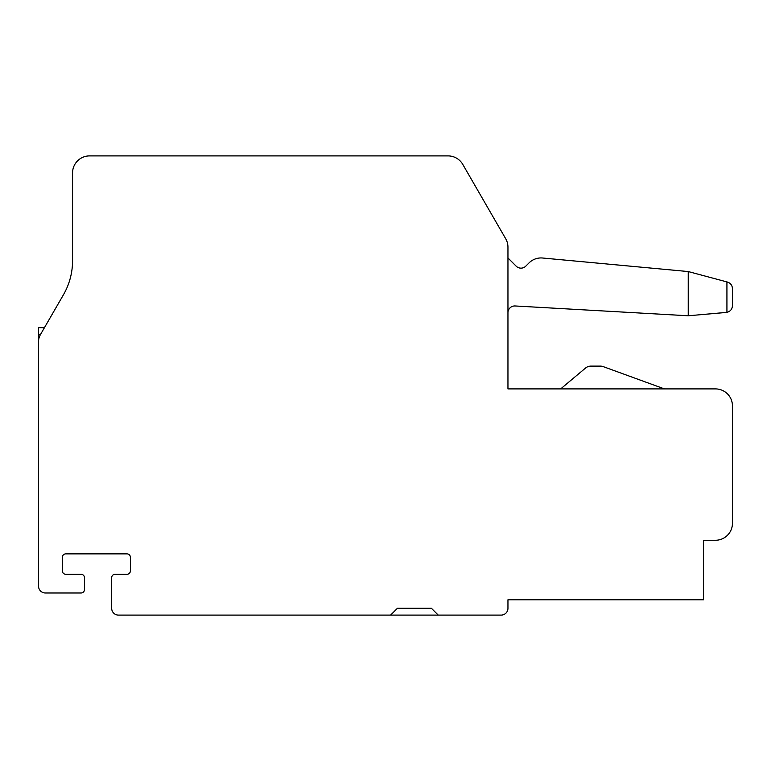 <?xml version="1.0" encoding="UTF-8"?>
<svg xmlns="http://www.w3.org/2000/svg" width="771" height="771" viewBox="0 0 771 771"><rect width="100%" height="100%" fill="white"/><g stroke="black" fill="none" stroke-linecap="round" stroke-linejoin="round"><path stroke-width="1.16" d="M72.561 260.733A68.031 68.031 0 0 1 63.453 294.753L40.371 334.72A13.608 13.608 0 0 0 38.55 341.524L38.55 586.191A6.804 6.804 0 0 0 45.354 592.986L81.071 592.986A3.402 3.402 0 0 0 84.473 589.584L84.473 577.681A3.402 3.402 0 0 0 81.071 574.279L65.766 574.279A3.402 3.402 0 0 1 62.364 570.877L62.364 557.279A3.402 3.402 0 0 1 65.766 553.877L126.984 553.877A3.402 3.402 0 0 1 130.386 557.279L130.386 570.877A3.402 3.402 0 0 1 126.984 574.279L115.081 574.279A3.402 3.402 0 0 0 111.679 577.681L111.679 608.3A6.804 6.804 0 0 0 118.483 615.104L390.598 615.104L397.402 608.3L431.423 608.3L438.227 615.104L501.15 615.104A6.804 6.804 0 0 0 507.954 608.3L507.954 599.79L703.538 599.79L703.538 540.269L715.44 540.269A17.01 17.01 0 0 0 732.45 523.258L732.45 405.912A17.01 17.01 0 0 0 715.44 388.902L507.954 388.902L507.954 247.192A17.01 17.01 0 0 0 505.67 238.692L462.783 164.406A17.01 17.01 0 0 0 448.057 155.896L89.571 155.896A17.01 17.01 0 0 0 72.561 172.906L72.561 260.733A68.031 68.031 0 0 1 63.453 294.753L44.439 327.675L38.55 327.675L38.55 358.766M507.954 312.766A6.804 6.804 0 0 1 515.144 305.971L688.233 315.773L726.928 312.351C730.359 311.426 732.199 309.2 732.45 305.663L732.45 288.624L732.45 305.663M727.41 282.051C730.561 283.111 732.238 285.299 732.45 288.624C732.238 285.299 730.561 283.111 727.41 282.051L688.233 271.546L542.62 258.015A17.01 17.01 0 0 0 529.012 262.93L525.783 266.159A6.804 6.804 0 0 1 516.165 266.159A6.804 6.804 0 0 0 525.783 266.159A6.804 6.804 0 0 1 516.165 266.159L507.954 257.948M726.243 312.448L688.233 315.773L726.243 312.448L688.233 315.773L688.233 271.546L542.62 258.015M516.165 266.159A6.804 6.804 0 0 0 525.783 266.159M38.55 402.51L38.55 400.804L38.55 402.51M63.453 294.753L44.439 327.675M390.598 615.104L438.227 615.104M603.211 366.62L664.419 388.902L603.211 366.62A8.5 8.5 0 0 0 600.31 366.109L590.933 366.109A8.5 8.5 0 0 0 585.468 368.104L560.671 388.902M600.31 366.109L590.933 366.109M726.928 281.916L726.928 312.351M40.516 334.479L38.55 334.479"/></g></svg>
